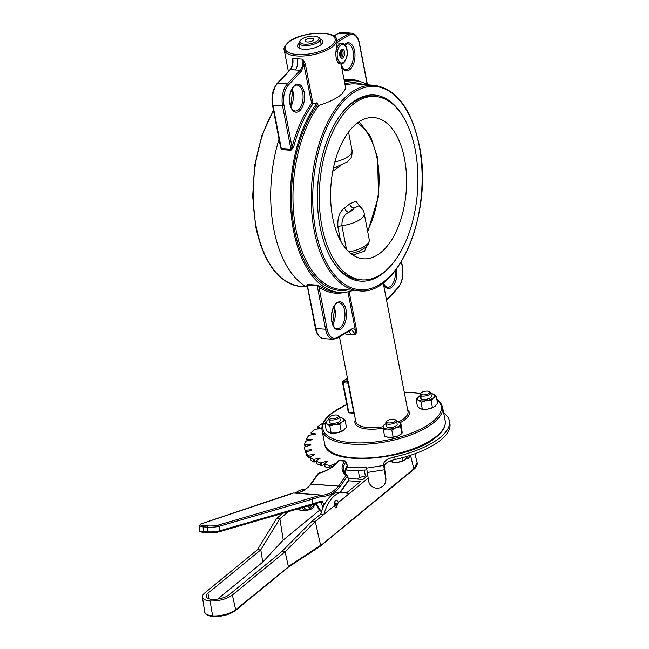 <?xml version="1.0" encoding="UTF-8"?>
<svg xmlns="http://www.w3.org/2000/svg" width="649" height="649" viewBox="0 0 649 649"><rect width="100%" height="100%" fill="white"/><g stroke="black" fill="none" stroke-linecap="round" stroke-linejoin="round"><path stroke-width="0.97" d="M392.84 263.275A93.302 49.713 -85.8 0 1 330.86 258.059A93.302 49.713 -85.8 0 1 320.095 226.915A93.302 49.713 -85.8 0 1 341.544 113.502A93.302 49.713 -85.8 0 1 403.621 117.461M375.373 96.482A91.947 48.999 -85.8 0 1 415.238 149.911A91.947 48.999 -85.8 0 1 361.817 279.873A91.947 48.999 -85.8 0 1 321.953 226.444A91.947 48.999 -85.8 0 1 375.373 96.482L373.061 96.312A91.947 48.999 94.2 0 0 341.163 114.005M320.16 39.224A12.85 4.916 169.1 0 1 321.993 43.694A12.85 4.916 169.1 0 1 320.971 44.708A12.85 4.916 169.1 0 1 309.873 48.943A12.85 4.916 169.1 0 1 299.035 48.115A12.85 4.916 169.1 0 1 299.075 43.28M299.854 47.328A10.806 4.137 -10.9 0 0 299.879 47.799A10.806 4.137 -10.9 0 0 300.325 48.667M347.937 291.831L355.344 330.276A1.079 0.414 169.1 0 1 356.52 329.895L355.887 334.876L351.75 329.846L350.606 330.195A1.079 0.86 -120.6 0 0 350.963 329.327C352.561 328.443 354.013 328.759 355.344 330.276L355.887 334.876L345.852 334.13L345.39 333.278M300.114 70.295C302.483 67.48 303.375 63.772 302.799 59.181L305.322 64.008A1.079 0.414 -10.9 0 0 304.146 64.397L301.274 71.285A1.079 0.763 -136.9 0 0 300.114 70.295L290.484 69.581A1.079 0.763 -136.9 0 0 289.941 69.767C291.612 67.78 292.529 65.03 292.691 61.517L292.764 58.442L302.799 59.181L311.609 103.167L313.24 103.516A106.063 56.52 94.2 0 0 293.47 147.583L292.042 147.12L290.955 149.44L282.566 105.917L272.937 105.211L281.317 148.735L280.644 147.648L272.426 104.96A1.079 0.414 169.1 0 0 272.937 105.211A17.312 9.224 94.2 0 1 277.715 83.218L287.345 83.932L300.114 70.295M337.431 51.474C336.726 56.09 337.399 59.594 339.451 61.963A9.305 4.957 94.2 0 0 345.236 60.381A9.305 4.957 94.2 0 0 346.866 49.811A9.305 4.957 94.2 0 0 342.161 44.432A9.305 4.957 94.2 0 0 337.431 51.474L335.971 51.149L337.042 43.118L336.417 39.857A26.577 10.173 169.1 0 1 332.75 46.541A26.577 10.173 169.1 0 1 304.251 55.936A26.577 10.173 169.1 0 1 284.213 49.916L288.367 71.455M340.465 63.975L338.226 62.856C336.304 60.211 335.557 56.309 335.971 51.149A10.392 5.533 -85.8 0 1 341.999 43.256C344.505 43.605 346.177 45.698 347.012 49.535C348.821 56.593 343.832 65.216 340.465 63.975A10.392 5.533 -85.8 0 1 338.226 62.856A1.079 0.836 -45 0 0 339.451 61.963M347.694 289.941A104.116 55.481 -85.8 0 1 293.721 225.454A104.116 55.481 -85.8 0 1 317.515 104.611L318.886 105.333C328.719 102.388 336.393 98.632 341.901 94.073L345.771 88.426L341.058 63.975M307.561 287.402A106.063 56.52 -85.8 0 1 273.805 229.284A106.063 56.52 -85.8 0 1 279.021 139.194M353.113 290.346A106.063 56.52 -85.8 0 1 339.508 292.375A106.063 56.52 -85.8 0 1 293.526 230.744A106.063 56.52 -85.8 0 1 317.166 102.793L313.24 103.516M280.441 146.601L281.293 149.546L290.922 150.26L293.47 147.583M347.41 378.083L343.426 381.352L346.996 381.62L348.099 383.161L343.07 382.788L348.74 412.237L353.778 412.61L348.099 383.161A1.079 0.414 169.1 0 1 348.602 383.356L347.864 380.428A1.079 0.998 -12.7 0 1 346.996 381.62A27.664 10.587 169.1 0 1 347.475 378.408M348.375 411.717A1.079 0.414 -10.9 0 0 348.229 411.993A1.079 0.414 -10.9 0 0 348.74 412.237A1.079 0.576 94.2 0 0 349.211 412.869L353.405 413.178L354.289 413.778A1.079 0.998 -12.7 0 1 354.297 413.802L348.602 383.356M344.514 81.904A106.063 56.52 -85.8 0 1 355.149 80.833A106.063 56.52 -85.8 0 1 368.308 84.841M307.569 286.428L315.941 328.524L325.571 329.238L317.191 285.714L319.032 287.272A1.079 0.876 124 0 1 320.184 286.323L316.907 285.154L307.269 284.44L306.904 285.341A1.079 0.876 124 0 1 307.188 285.422M292.569 63.131L292.561 63.067A1.079 0.414 -10.9 0 0 292.561 63.067L292.764 58.442C293.429 63.042 292.667 66.75 290.484 69.581L277.715 83.218A1.079 0.763 -136.9 0 0 277.18 83.405L289.941 69.767M317.515 104.611L317.166 102.793M330.552 257.507A91.947 48.999 94.2 0 0 359.505 279.703L361.817 279.873M320.995 44.684A10.806 4.137 -10.9 0 0 321.093 43.718A10.806 4.137 -10.9 0 0 320.939 43.272M353.778 412.61L353.04 413.032L353.778 412.61A1.079 0.414 169.1 0 1 354.273 412.813M347.353 377.864L347.353 377.864A1.079 0.819 50.6 0 1 347.369 377.856L342.932 381.498A1.079 0.819 50.6 0 1 343.426 381.352A1.079 0.576 94.2 0 0 343.07 382.788A1.079 0.414 -10.9 0 1 342.55 382.537L348.229 411.993A1.079 1.079 0 0 0 349.211 412.869M345.625 333.14L345.852 334.13L345.495 333.213M292.683 63.545L292.691 61.509M315.576 328.013A1.079 0.414 -10.9 0 0 315.43 328.28L307.212 285.592L307.561 285L317.191 285.714A1.079 0.576 94.2 0 0 316.907 285.154M352.926 255.122L364.454 251.204L366.758 246.466M404.522 158.705A70.822 37.739 94.2 0 0 373.816 117.55A70.822 37.739 94.2 0 0 332.669 217.65A70.822 37.739 94.2 0 0 363.375 258.805A70.822 37.739 94.2 0 0 404.522 158.705M333.545 167.401L335.436 167.304L347.361 161.925C350.858 157.975 352.074 158.607 352.074 150.479L348.537 132.096M340.928 165.592L332.775 171.247M348.821 251.861A21.036 8.056 -10.9 0 0 366.361 245.022A21.036 8.056 -10.9 0 0 369.265 239.732L364.178 213.31C363.675 210.373 361.866 207.891 358.735 205.847L354.094 208.078A4.332 3.269 50.6 0 1 349.689 203.883L355.879 201.32L360.722 207.299M340.538 240.755L337.926 227.174C337.269 217.983 339.508 211.598 344.651 208.013A4.332 3.269 50.6 0 0 349.057 212.215A12.38 4.738 -10.9 0 0 354.094 208.078L349.057 212.215C344.173 214.405 341.796 218.908 341.909 225.714L346.477 249.419M337.082 168.74A4.332 3.269 50.6 0 1 337.188 166.858M310.254 41.674A4.454 1.704 -10.9 0 0 313.767 39.281A4.454 1.704 -10.9 0 0 308.543 38.567A4.454 1.704 -10.9 0 0 305.03 40.96A4.454 1.704 -10.9 0 0 310.254 41.674M307.537 36.742A9.654 3.699 -10.9 0 0 300.479 40.279A9.654 3.699 -10.9 0 0 302.174 43.743A9.654 3.699 -10.9 0 0 311.26 43.499A9.654 3.699 -10.9 0 0 317.734 36.952A9.654 3.699 -10.9 0 0 307.537 36.742M317.734 36.952L318.862 37.577A10.733 4.113 169.1 0 1 320.127 39.07A10.733 4.113 169.1 0 1 311.658 44.854A10.733 4.113 169.1 0 1 299.043 43.134A10.733 4.113 169.1 0 1 299.676 41.276L300.479 40.279M340.263 56.333A2.945 1.566 94.2 0 0 341.447 52.293A2.945 1.566 94.2 0 0 340.668 50.784M339.962 55.36A1.85 0.99 94.2 0 0 340.936 53.591A1.85 0.99 94.2 0 0 340.23 51.701M323.08 423.067A81.904 31.355 169.1 0 0 317.807 426.734A1.079 0.414 -10.9 0 0 317.637 427.026A1.079 0.414 -10.9 0 0 317.661 427.091A1.079 0.414 -10.9 0 0 317.872 427.22L318.205 428.973M321.644 428.583L315.438 429.216A1.079 0.414 -10.9 0 0 314.303 429.614A81.904 31.355 169.1 0 0 311.114 432.713A1.079 0.414 -10.9 0 0 311.033 432.924A1.079 0.414 -10.9 0 0 311.058 432.988A1.079 0.414 -10.9 0 0 311.39 433.151L311.723 434.846M315.925 434.14L309.703 435.163A1.079 0.414 -10.9 0 0 308.673 435.617A81.904 31.355 169.1 0 0 306.669 438.7A1.079 0.414 -10.9 0 0 306.644 438.838A1.079 0.414 -10.9 0 0 306.669 438.902A1.079 0.414 -10.9 0 0 307.155 439.081L307.488 440.785M312.307 439.673L306.255 441.06A1.079 0.414 -10.9 0 0 305.371 441.555A81.904 31.355 169.1 0 0 304.608 444.533A1.079 0.414 -10.9 0 0 304.608 444.589A1.079 0.414 -10.9 0 0 304.641 444.654A1.079 0.414 -10.9 0 0 305.29 444.841L305.63 446.585M306.109 452.832A1.079 0.414 169.1 0 1 305.517 452.645A1.079 0.414 169.1 0 1 305.492 452.596L304.998 450.017A1.079 0.414 -10.9 0 0 305.022 450.065A1.079 0.414 -10.9 0 0 305.849 450.244L306.214 452.158M314.83 454.478L310.352 456.645A1.079 0.414 -10.9 0 0 309.962 457.066A1.079 0.414 -10.9 0 0 309.987 457.131A1.079 0.414 -10.9 0 0 310.027 457.18L310.522 459.752A1.079 0.414 169.1 0 1 310.482 459.711A1.079 0.414 169.1 0 1 310.457 459.638A1.079 0.414 169.1 0 1 310.457 459.573M320.046 458.348L316.387 460.612A1.079 0.414 -10.9 0 0 316.128 460.96A1.079 0.414 -10.9 0 0 316.16 461.025A1.079 0.414 -10.9 0 0 316.282 461.123L316.777 463.702A1.079 0.414 169.1 0 1 316.655 463.605A1.079 0.414 169.1 0 1 316.623 463.54A1.079 0.414 169.1 0 1 316.623 463.467M327.258 461.504L324.508 463.751A1.079 0.414 -10.9 0 0 324.362 464.027A1.079 0.414 -10.9 0 0 324.386 464.092A1.079 0.414 -10.9 0 0 324.622 464.23L325.125 466.809A1.079 0.414 169.1 0 1 324.889 466.672A1.079 0.414 169.1 0 1 324.857 466.599A1.079 0.414 169.1 0 1 324.857 466.534M310.895 445.011L305.208 446.715A1.079 0.414 -10.9 0 0 304.486 447.242A81.904 31.355 169.1 0 0 304.681 448.767L305.176 451.347A81.904 31.355 169.1 0 0 305.492 452.596M311.747 449.992L306.588 451.964A1.079 0.414 -10.9 0 0 306.036 452.45A1.079 0.414 -10.9 0 0 306.06 452.499L306.555 455.079A1.079 0.414 169.1 0 1 306.539 455.03A1.079 0.414 169.1 0 1 306.531 454.973M346.355 467.531A1.079 0.414 -10.9 0 0 346.517 467.548L347.012 470.127A1.079 0.414 169.1 0 1 346.485 469.941A1.079 0.414 169.1 0 1 346.461 469.876A1.079 0.414 169.1 0 1 346.461 469.803M310.06 457.594L309.313 457.707A1.079 0.414 169.1 0 1 308.307 457.569L307.813 454.998A81.904 31.355 169.1 0 1 306.855 453.773A81.904 31.355 169.1 0 1 306.06 452.499M308.307 457.569A81.904 31.355 169.1 0 1 307.35 456.344A81.904 31.355 169.1 0 1 306.555 455.079M443.705 413.105A65.452 25.06 169.1 0 1 449.384 420.901L449.879 423.481A65.452 25.06 169.1 0 1 395.152 459.468A12.988 4.973 -10.9 0 0 384.265 466.152L385.822 477.786A8.656 8.421 11.7 0 1 385.774 480.885L385.644 481.526A8.656 8.421 -168.3 0 0 385.684 478.435L385.822 477.786M366.75 469.9A81.904 31.355 169.1 0 1 347.012 470.127M330.422 468.075A1.079 0.414 169.1 0 1 330.163 468.043A81.904 31.355 169.1 0 1 325.125 466.809M324.476 464.635L322.042 465.365A1.079 0.414 169.1 0 1 320.833 465.414A81.904 31.355 169.1 0 1 316.777 463.702M316.241 461.561L314.595 461.934A1.079 0.414 169.1 0 1 313.475 461.893A81.904 31.355 169.1 0 1 310.522 459.752M315.893 433.962L311.39 433.151M312.266 439.462L307.155 439.081M310.855 444.776L305.29 444.841M304.998 450.017A81.904 31.355 169.1 0 1 304.681 448.767M311.698 449.733L305.849 450.244M307.813 454.998A1.079 0.414 -10.9 0 0 308.819 455.136L309.313 457.707M314.773 454.203L308.819 455.136M313.475 461.893L312.98 459.314A81.904 31.355 169.1 0 1 310.027 457.18M312.98 459.314A1.079 0.414 -10.9 0 0 314.1 459.354L314.595 461.934M319.989 458.032L314.1 459.354M320.833 465.414L320.338 462.842A81.904 31.355 169.1 0 1 316.282 461.123M320.338 462.842A1.079 0.414 -10.9 0 0 321.547 462.794L322.042 465.365M327.177 461.106L321.547 462.794M330.163 468.043L329.668 465.471A81.904 31.355 169.1 0 1 324.622 464.23M329.668 465.471A1.079 0.414 -10.9 0 0 330.917 465.325L331.331 467.475M336.133 463.337L330.917 465.325M384.265 466.152L383.77 463.573L383.681 465.447L366.636 468.116L366.669 467.296A81.904 31.355 169.1 0 1 346.517 467.548M383.77 463.573A12.988 4.973 169.1 0 1 394.657 456.888L395.152 459.468M449.384 420.901A65.452 25.06 169.1 0 1 394.657 456.888M321.62 428.437L317.872 427.22M385.684 478.435L383.681 465.447M366.636 468.116L368.64 481.104A8.656 8.421 -168.3 0 0 385.644 481.526M368.113 478.094L338.21 502.626A3.894 2.077 94.2 0 0 336.523 500.363A3.894 2.077 94.2 0 0 334.259 505.871L323.94 514.332L334.259 505.871L336.052 508.143L338.21 502.626L348.537 494.157A35.857 19.105 94.2 0 0 343.499 492.453A35.857 19.105 94.2 0 0 323.94 514.341L315.276 521.439L312.031 521.204L320.72 514.097L322.634 508.427M335.111 503.089L334.795 501.709M257.475 549.727L204.743 592.983A16.712 6.401 169.1 0 0 202.423 597.096A16.712 6.401 169.1 0 0 210.073 600.958A16.712 6.401 169.1 0 0 232.358 595.028L285.081 551.772L288.375 566.512L320.606 545.33L315.276 521.439L285.081 551.772L281.869 551.528L229.146 594.784A12.899 4.941 169.1 0 1 212.012 599.376A12.899 4.941 169.1 0 1 206.171 596.399A12.899 4.941 169.1 0 1 207.964 593.218L260.687 549.963L257.475 549.727L276.498 518.575L283.013 513.229M367.675 475.579L362.921 479.481L348.351 478.402M334.511 506.666L335.006 505.23M348.489 480.771L360.284 481.639L346.347 493.078M357.542 479.084L359.473 477.502L358.313 470.282M288.391 511.663L279.849 518.705L283.24 540.041L319.486 510.301M364.373 470.046L365.322 475.968L367.042 476.098M365.322 475.968L359.473 477.502M217.675 599.092L262.764 562.099L283.24 540.041M343.499 492.453L340.279 492.218A35.857 19.105 94.2 0 0 322.577 508.581L322.456 508.573M386.415 463.078L385.79 463.597M323.94 514.332L320.72 514.097M279.849 518.705L260.687 549.963M279.743 518.819L276.498 518.575M312.031 521.204L281.869 551.528M303.489 490.457A35.857 19.105 94.2 0 0 300.649 491.869M304.819 489.597L304.714 489.589A35.857 19.105 94.2 0 0 295.546 493.037M210.073 600.958L212.621 615.885A17.28 6.612 -10.9 0 0 235.668 609.752L287.694 567.429M407.101 458.007L408.172 458.535L410.858 455.144M319.925 546.247L413.859 468.821L417.12 462.615C416.853 461.991 418.5 464.157 414.922 468.456L320.355 546.158L288.148 567.323L235.449 610.555A1.079 0.819 -129.4 0 0 235.668 609.752L232.358 595.028M260.809 549.817L262.764 562.099M213.367 616.453L213.091 616.55C207.591 615.755 204.792 614.197 204.695 611.893A17.28 6.612 -10.9 0 0 212.621 615.885L213.367 616.453M335.931 503.973L336.58 504.022L336.19 504.906L336.287 503.592L336.685 503.811A0.9 0.479 -85.8 0 0 336.36 503.356L335.565 503.129A1.071 0.576 -85.8 0 0 335.501 503.113L334.324 503.032M335.963 503.884L336.563 503.924M336.58 504.022L336.709 503.94A0.9 0.479 -85.8 0 1 336.231 505.141A0.9 0.479 -85.8 0 1 335.76 504.216A0.9 0.479 -85.8 0 1 336.36 503.356M336.231 505.141L335.403 505.255A1.071 0.576 -85.8 0 1 335.338 505.255A1.071 0.576 -85.8 0 1 334.852 504.143A1.071 0.576 -85.8 0 1 335.501 503.113M344.903 473.421A23.972 13.548 158.7 0 1 347.183 465.633A1.079 0.608 158.7 0 0 347.264 465.195A1.079 1.079 0 0 1 347.158 466.185A1.079 0.698 -146.7 0 0 347.183 465.633L345.755 461.974A1.079 0.698 -146.7 0 0 344.505 461.098L339.005 460.693A1.079 0.665 -143.5 0 0 338.462 460.879C333.984 466.582 327.388 470.679 318.667 473.178L318.667 473.178A1.079 1.079 0 0 0 318.059 473.6L310.603 484.276A1.079 0.681 -145.1 0 0 310.587 484.3M345.309 461.236A1.079 0.608 158.7 0 1 345.836 461.536A1.079 0.608 158.7 0 1 345.755 461.974A23.972 13.548 -21.3 0 0 343.962 471.734L346.955 475.352A1.079 0.836 124.5 0 0 346.022 475.417A25.06 14.156 158.7 0 1 344.505 461.098A1.079 0.576 -85.8 0 1 344.789 460.863A1.079 0.576 -85.8 0 1 344.903 460.847L339.411 460.441A1.079 1.079 0 0 0 338.462 460.879M348.635 479.335A1.079 0.608 158.7 0 1 348.781 479.514L347.353 475.855A1.079 0.608 158.7 0 0 347.207 475.676A1.079 0.836 124.5 0 0 346.955 475.352A1.079 1.079 0 0 1 347.353 475.855A1.079 0.608 158.7 0 1 347.256 476.317A1.079 0.681 -145.1 0 0 346.022 475.417L338.567 486.085L311.163 484.057A1.079 0.681 -145.1 0 0 310.603 484.276L310.563 484.324C305.111 490.514 299.473 493.41 293.656 493.021L293.656 493.021A1.079 0.917 -85.8 0 0 293.445 493.029M340.409 492.226A1.079 0.681 -145.1 0 0 340.36 491.893L348.683 479.976A1.079 0.681 -145.1 0 1 348.659 480.528L348.659 480.528A1.079 1.079 0 0 0 348.781 479.514A1.079 0.608 158.7 0 1 348.683 479.976L347.256 476.317L339.8 486.985A1.079 0.681 -145.1 0 0 338.567 486.085A1.079 0.576 94.2 0 1 338.51 486.158L311.114 484.13A53.794 28.661 -85.8 0 1 293.656 493.021L321.052 495.041A53.794 28.661 94.2 0 0 338.51 486.158A1.079 0.746 -139.3 0 1 339.695 487.123A2.166 1.152 94.2 0 0 339.8 486.985M339.411 460.441A1.079 0.576 -85.8 0 0 339.289 460.457A1.079 0.576 -85.8 0 0 339.005 460.693A25.06 14.156 158.7 0 1 318.618 473.389L318.667 473.178M310.563 484.324A1.079 0.746 -139.3 0 1 311.114 484.13A1.079 0.576 94.2 0 0 311.163 484.057L318.618 473.389A1.079 0.681 -145.1 0 0 318.059 473.6M339.695 487.123A54.873 29.237 -85.8 0 1 321.888 496.193A1.079 0.917 -85.8 0 0 320.931 495.057L293.535 493.037L201.19 523.897A7.577 1.322 -2.2 0 0 203.681 525.585L207.867 525.901A7.577 1.322 -2.2 0 0 218.161 525.155L320.931 495.057A1.079 0.892 -107.3 0 1 321.888 496.193L312.534 499.113L312.713 503.802L321.734 500.979A2.166 1.152 94.2 0 1 322.918 502.196A16.233 8.648 94.2 0 0 323.875 505.612M421.461 396.88A5.452 2.085 -10.9 0 0 420.706 398.251A5.452 2.085 -10.9 0 0 424.819 399.492A5.452 2.085 -10.9 0 0 430.66 397.561A5.452 2.085 -10.9 0 0 431.415 396.19L430.766 392.815A5.452 2.085 169.1 0 1 428.226 395.192A5.452 2.085 169.1 0 1 422.645 396.117A5.452 2.085 169.1 0 1 420.057 394.884A5.452 2.085 169.1 0 1 420.374 393.935L421.079 393.067A4.511 1.728 169.1 0 1 427.537 391.12A4.511 1.728 169.1 0 1 429.143 391.517A4.511 1.728 169.1 0 1 428.324 393.756A4.511 1.728 169.1 0 1 422.961 394.876A4.511 1.728 169.1 0 1 421.079 393.067M420.203 395.63A8.859 3.391 -10.9 0 0 419.538 395.995L416.123 399.516L417.469 406.493L420.049 408.554L422.353 409.17L427.529 409.105L432.429 407.596L431.082 400.62L425.906 400.693L421.006 402.202L422.353 409.17L421.615 409.113L422.085 409.195A8.859 3.391 169.1 0 1 421.801 409.138M416.123 399.516L418.427 400.141L421.006 402.202M431.082 400.62L433.54 397.772L436.274 396.361L437.621 403.337L435.163 406.185L432.429 407.596M436.274 396.361L433.694 394.308L431.39 393.683M419.538 395.995A8.859 3.391 -10.9 0 0 418.581 396.669A8.859 3.391 -10.9 0 0 418.427 400.141A8.859 3.391 -10.9 0 0 425.906 400.693A8.859 3.391 169.1 0 0 433.54 397.772A8.859 3.391 -10.9 0 0 433.694 394.308A8.859 3.391 -10.9 0 0 431.658 393.667L431.942 393.716M434.278 406.809A8.859 3.391 169.1 0 1 434.197 406.858A8.859 3.391 169.1 0 1 427.529 409.105A8.859 3.391 169.1 0 1 422.085 409.195M431.658 393.667A8.859 3.391 -10.9 0 0 430.912 393.562M420.706 398.267A5.452 2.085 169.1 0 1 421.469 396.912M385.822 422.97L386.471 426.344A5.452 2.085 -10.9 0 0 389.059 427.577A5.452 2.085 -10.9 0 0 394.641 426.653A5.452 2.085 -10.9 0 0 397.18 424.276L396.531 420.909A5.452 2.085 169.1 0 1 395.776 422.28A5.452 2.085 169.1 0 1 389.927 424.203A5.452 2.085 169.1 0 1 385.822 422.97A5.452 2.085 169.1 0 1 386.139 422.028L386.845 421.152A4.511 1.728 169.1 0 1 387.202 420.803A4.511 1.728 169.1 0 1 391.104 419.311A4.511 1.728 169.1 0 1 394.908 419.603A4.511 1.728 169.1 0 1 394.819 421.363A4.511 1.728 169.1 0 1 389.092 422.978A4.511 1.728 169.1 0 1 386.845 421.152M385.165 424.17L383.324 425.387L383.097 426.677L384.492 436.371L388.946 437.41A8.859 3.391 169.1 0 1 387.842 437.28A8.859 3.391 169.1 0 1 387.745 437.264M383.145 429.395L387.331 428.997L391.785 430.036L393.132 437.012L388.946 437.41A8.859 3.391 169.1 0 0 397.675 436.047L401.942 433.637L402.169 432.356L400.774 422.661L397.423 421.753A8.859 3.391 -10.9 0 0 396.677 421.655M393.132 437.012L397.675 436.047A8.859 3.391 169.1 0 0 399.962 434.944L400.303 434.741M391.785 430.036L396.052 427.634L400.595 426.669L401.942 433.637M400.595 426.669L400.774 422.661M397.423 421.753A8.859 3.391 -10.9 0 1 400.547 423.943A8.859 3.391 -10.9 0 1 396.052 427.634A8.859 3.391 -10.9 0 1 387.331 428.997A8.859 3.391 169.1 0 1 383.097 426.677A8.859 3.391 -10.9 0 1 385.303 424.081L384.971 424.292M385.96 423.716A8.859 3.391 -10.9 0 0 385.303 424.081M330.268 420.755A5.452 2.085 -10.9 0 0 329.514 422.134A5.452 2.085 169.1 0 1 330.276 420.787M328.865 418.759L329.514 422.134A5.452 2.085 -10.9 0 0 333.627 423.367A5.452 2.085 -10.9 0 0 339.476 421.436A5.452 2.085 -10.9 0 0 340.222 420.065L339.573 416.699A5.452 2.085 169.1 0 1 337.034 419.076A5.452 2.085 169.1 0 1 331.452 419.992A5.452 2.085 169.1 0 1 328.865 418.759A5.452 2.085 169.1 0 1 329.181 417.818L329.887 416.942A4.511 1.728 169.1 0 1 336.344 414.995A4.511 1.728 169.1 0 1 337.951 415.392A4.511 1.728 169.1 0 1 337.131 417.631A4.511 1.728 169.1 0 1 331.769 418.751A4.511 1.728 169.1 0 1 329.887 416.942M330.893 433.07L328.856 432.429L326.277 430.368L324.93 423.391L327.234 424.016L329.814 426.077L334.714 424.568L339.889 424.503L342.348 421.655L345.081 420.244L346.428 427.212L343.11 430.676L336.336 432.98A8.859 3.391 169.1 0 1 330.893 433.07A8.859 3.391 169.1 0 1 330.609 433.021M345.081 420.244L342.502 418.183L340.198 417.558M324.93 423.391L327.388 420.544A8.859 3.391 -10.9 0 0 327.234 424.016A8.859 3.391 -10.9 0 0 334.714 424.568A8.859 3.391 -10.9 0 0 342.348 421.655A8.859 3.391 -10.9 0 0 342.502 418.183A8.859 3.391 -10.9 0 0 340.465 417.542L340.749 417.591M328.353 419.871A8.859 3.391 169.1 0 0 327.388 420.544L328.353 419.871A8.859 3.391 169.1 0 1 329.011 419.505M329.814 426.077L331.16 433.053L336.336 432.98A8.859 3.391 169.1 0 0 343.013 430.733L343.11 430.676M339.889 424.503L341.236 431.471M340.465 417.542A8.859 3.391 -10.9 0 0 339.719 417.445M429.143 391.517L430.125 392.061A5.452 2.085 169.1 0 1 430.766 392.815M394.908 419.603L395.882 420.146A5.452 2.085 169.1 0 1 396.531 420.909M404.798 460.036L404.895 459.971A8.859 3.391 169.1 0 1 404.798 460.036A8.859 3.391 169.1 0 1 398.121 462.275L392.677 462.364A8.859 3.391 -10.9 0 0 398.121 462.275L404.895 459.971L408.116 456.02M392.523 460.165L392.945 462.348L389.789 461.179M402.421 457.675L403.021 460.774M337.951 415.392L338.932 415.936A5.452 2.085 169.1 0 1 339.573 416.699M334.081 306.539A12.988 6.92 -85.8 0 1 334.989 309.638A12.988 6.92 -85.8 0 1 332.767 324.297M396.571 268.962A14.067 7.496 -85.8 0 1 392.929 286.128A14.067 7.496 -85.8 0 1 383.494 284.303M383.259 283.086L385.425 286.396L387.494 287.345A12.988 6.92 94.2 0 0 395.29 270.649M346.079 309.971A14.067 7.496 -85.8 0 1 341.398 328.589A14.067 7.496 -85.8 0 1 331.809 321.677A14.067 7.496 -85.8 0 1 336.49 303.067A14.067 7.496 -85.8 0 1 346.079 309.971M337.074 328.71A12.988 6.92 94.2 0 0 344.619 310.352A12.988 6.92 94.2 0 0 338.989 302.807C335.233 301.582 329.879 312.704 331.955 321.409C334.413 329.651 335.509 327.737 337.074 328.71M344.53 44.416A14.067 7.496 -85.8 0 1 354.581 50.914A14.067 7.496 -85.8 0 1 351.101 68.332A14.067 7.496 -85.8 0 1 341.569 66.62M341.333 65.403L343.499 68.705L345.576 69.654A12.988 6.92 94.2 0 0 353.121 51.303A12.988 6.92 94.2 0 0 347.491 43.751L344.83 44.724M304.162 92.28A14.067 7.496 -85.8 0 1 299.481 110.898A14.067 7.496 -85.8 0 1 289.884 103.994A14.067 7.496 -85.8 0 1 294.565 85.376A14.067 7.496 -85.8 0 1 304.162 92.28M295.157 111.02A12.988 6.92 94.2 0 0 302.702 92.669A12.988 6.92 94.2 0 0 297.072 85.116C293.316 83.891 287.961 95.014 290.038 103.718C292.496 111.961 293.583 110.046 295.157 111.02M292.164 88.856A12.988 6.92 -85.8 0 1 293.072 91.955A12.988 6.92 -85.8 0 1 290.849 106.606M342.047 63.756A12.988 6.92 -85.8 0 1 341.301 65.2M349.065 331.104A8.656 4.616 -85.8 0 1 350.509 334.689M297.461 59.189A8.656 4.616 -85.8 0 1 295.068 70.181M340.968 57.136A3.529 1.882 94.2 0 0 343.021 52.147A3.529 1.882 94.2 0 0 341.496 50.095C340.985 49.162 340.465 50.906 339.954 55.335L340.968 57.136M344.489 51.766A4.616 2.458 -85.8 0 1 342.948 57.866A4.616 2.458 -85.8 0 1 339.8 55.603A4.616 2.458 -85.8 0 1 341.342 49.494A4.616 2.458 -85.8 0 1 344.489 51.766M331.647 45.495A25.498 9.759 -10.9 0 0 323.064 33.294A25.498 9.759 -10.9 0 0 288.61 42.315A25.498 9.759 -10.9 0 0 297.193 54.516A25.498 9.759 -10.9 0 0 331.647 45.495M273.537 110.736A103.029 54.905 94.2 0 0 256.16 226.606A103.029 54.905 94.2 0 0 300.828 286.477C278.599 283.118 263.535 263.08 255.649 226.363L252.664 196.185L254.838 164.846L261.985 135.26L273.432 110.184M374.108 85.27C396.336 88.629 411.401 108.667 419.286 145.392C433.686 210.811 398.802 296.682 358.913 290.776A103.029 54.905 -85.8 0 1 314.246 230.898A103.029 54.905 -85.8 0 1 374.108 85.27L355.839 83.924A103.029 54.905 94.2 0 0 345.122 85.076M315.706 230.517A101.95 54.329 94.2 0 0 385.23 280.571A101.95 54.329 94.2 0 0 419.14 145.66A101.95 54.329 94.2 0 0 349.616 95.606A101.95 54.329 94.2 0 0 315.706 230.517M354.289 413.802L355.798 421.615A26.577 10.173 -10.9 0 0 383.097 426.718M398.356 421.931A26.577 10.173 -10.9 0 0 404.327 418.248A26.577 10.173 -10.9 0 0 407.994 411.563L383.194 282.761M407.629 409.665A27.664 10.587 169.1 0 1 405.43 419.295A27.664 10.587 169.1 0 1 400.417 422.531M383.097 428.153A27.664 10.587 169.1 0 1 355.433 419.716M346.785 404.505A60.268 23.072 -10.9 0 0 331.225 413.811A60.268 23.072 -10.9 0 0 351.515 442.65A60.268 23.072 -10.9 0 0 432.948 421.331A60.268 23.072 -10.9 0 0 436.907 399.638M420.747 393.472A60.268 23.072 -10.9 0 0 404.27 392.207M436.793 399.054L440.525 402.55L442.521 406.955A61.347 23.486 169.1 0 1 434.051 422.377A61.347 23.486 169.1 0 1 368.275 444.046A61.347 23.486 169.1 0 1 322.034 430.157L324.678 443.9A61.347 23.486 -10.9 0 0 370.928 457.788A61.347 23.486 -10.9 0 0 436.696 436.128A61.347 23.486 -10.9 0 0 445.165 420.698C445.993 426.085 443.089 431.48 436.469 436.891C409.86 460.758 326.561 467.337 324.678 443.9M318.886 105.333A103.029 54.905 94.2 0 0 295.976 229.551A103.029 54.905 94.2 0 0 340.652 289.422L358.913 290.776M280.19 146.601A106.063 56.52 -85.8 0 1 280.336 146.033M349.146 291.563L356.52 329.895M339.459 336.782L347.84 380.306A26.577 10.173 -10.9 0 0 347.864 380.428M344.1 79.73A107.142 57.096 -85.8 0 1 360.917 81.823M367.156 84.232L359.359 43.743A16.233 8.648 94.2 0 0 349.243 35.095L336.904 42.396M355.149 80.833L351.928 80.598A106.063 56.52 94.2 0 0 344.335 80.987M320.184 286.323A106.063 56.52 94.2 0 0 336.287 292.139L339.508 292.375M305.322 64.008L312.932 103.516M344.87 83.745A104.116 55.481 -85.8 0 1 362.88 84.443M345.365 292.245A107.142 57.096 -85.8 0 1 319.032 287.272L327.039 328.856A16.233 8.648 94.2 0 0 337.147 337.504L350.963 329.327M386.488 299.854L397.886 287.677A16.233 8.648 94.2 0 0 402.364 267.063L401.35 261.823M323.453 338.591C319.365 337.894 316.688 334.462 315.43 328.28A1.079 0.414 -10.9 0 0 315.941 328.524A17.312 9.224 94.2 0 0 323.453 338.591L333.083 339.297A17.312 9.224 -85.8 0 1 325.571 329.238A1.079 0.414 -10.9 0 0 327.039 328.856M336.612 40.863L348.205 33.999L338.575 33.294L333.756 36.141M281.293 149.546A1.079 0.576 -85.8 0 0 281.317 148.735L290.955 149.44A1.079 0.576 94.2 0 1 290.922 150.26M301.274 71.285L288.513 84.922A16.233 8.648 94.2 0 0 284.035 105.536L292.042 147.12A107.142 57.096 -85.8 0 1 311.609 103.167M341.853 32.45A17.312 9.224 94.2 0 0 338.575 33.294A1.079 0.86 59.4 0 0 338.153 33.383L341.853 32.45L351.482 33.164A17.312 9.224 -85.8 0 0 348.205 33.999A1.079 0.86 59.4 0 1 349.243 35.095M284.035 105.536A1.079 0.414 169.1 0 1 282.566 105.917A17.312 9.224 -85.8 0 1 287.345 83.932A1.079 0.763 -136.9 0 1 288.513 84.922M342.704 382.269A1.079 0.414 -10.9 0 0 342.55 382.537A1.079 1.079 0 0 1 342.932 381.498A1.079 0.819 50.6 0 0 342.704 382.269M367.375 84.354L359.505 43.467A1.079 0.414 169.1 0 1 359.359 43.743M397.886 287.677A1.079 0.763 43.1 0 1 397.756 288.351C402.21 282.753 403.792 275.565 402.51 266.788L401.504 261.571M350.606 330.195L336.782 338.364A1.079 0.86 -120.6 0 0 337.147 337.504M307.269 284.44A1.079 0.576 -85.8 0 1 307.561 285M367.504 230.606A66.531 35.452 94.2 0 0 377.134 158.624A66.531 35.452 94.2 0 0 357.421 122.986M334.86 161.966A21.036 8.056 -10.9 0 0 349.17 155.768A21.036 8.056 -10.9 0 0 352.074 150.479M364.178 213.31A21.036 8.056 169.1 0 1 361.274 218.608A21.036 8.056 169.1 0 1 341.909 225.714A4.332 1.655 -10.9 0 0 337.926 227.174M344.651 208.013L349.689 203.883M304.608 444.589L305.03 446.772L304.632 444.638M367.123 472.48L384.176 469.811L384.305 469.162M413.64 469.625A1.079 0.819 50.6 0 0 413.859 468.821L410.663 455.947M207.964 593.218L208.848 598.759M311.601 504.914A4.892 2.604 -85.8 0 1 307.691 506.058M308.137 505.92L308.348 506.009A3.813 2.028 94.2 0 0 309.419 505.547M298.005 508.873A17.312 9.224 94.2 0 0 301.55 510.552L297.826 508.921M301.55 510.552L307.026 510.958A17.312 9.224 -85.8 0 1 302.134 507.672M207.51 531.831L207.331 527.142L203.137 526.834L203.315 531.523L207.51 531.831A8.656 1.509 -2.2 0 0 219.273 530.979L312.688 503.802L312.51 499.122L219.094 526.29L219.273 530.979A1.079 0.876 -106.2 0 1 218.681 531.945L208.004 532.732A1.079 0.576 -85.8 0 1 207.51 531.831M311.836 504.792A1.079 0.876 -106.2 0 0 312.104 504.768L218.681 531.945A1.079 0.876 -106.2 0 1 218.421 531.969A7.577 1.322 177.8 0 1 208.126 532.715A1.079 0.576 -85.8 0 1 208.004 532.732L203.818 532.415A1.079 0.576 -85.8 0 1 203.315 531.523A8.656 1.509 -2.2 0 1 199.3 530.403L199.121 525.714A8.656 1.509 177.8 0 0 203.137 526.834A1.079 0.576 -85.8 0 1 203.681 525.585M207.891 532.699L203.932 532.407A1.079 0.576 -85.8 0 1 203.818 532.415C200.208 532.034 198.699 531.361 199.3 530.403M323.024 507.494A17.312 9.224 -85.8 0 1 321.45 502.586L319.543 502.448M316.258 503.47A17.312 9.224 94.2 0 0 321.433 511.574M303.683 507.218A16.233 8.648 94.2 0 0 315.495 503.794M218.161 525.155A1.079 0.876 73.8 0 1 219.094 526.29A8.656 1.509 177.8 0 1 207.331 527.142A1.079 0.576 -85.8 0 1 207.867 525.901M311.577 497.978A1.079 0.876 73.8 0 1 312.51 499.122L312.534 499.113A1.079 0.892 -107.3 0 0 311.577 497.978M321.052 501.977A1.079 0.576 -85.8 0 1 321.45 502.586A1.079 0.422 -11.1 0 0 322.918 502.196M283.897 495.99A1.079 0.892 -107.3 0 0 283.889 495.99A1.079 1.079 0 0 0 283.873 495.998A1.079 0.917 71.4 0 1 284.181 495.958A1.079 0.892 -107.3 0 0 283.897 495.99L293.251 493.07A1.079 0.892 -107.3 0 1 293.535 493.037A1.079 0.576 -85.8 0 1 293.656 493.021A1.079 1.079 0 0 0 293.251 493.07A1.079 0.892 -107.3 0 0 292.999 493.199M320.866 501.977A1.079 0.892 -107.3 0 0 321.734 500.979M283.873 495.998L200.89 523.938A1.079 0.917 71.4 0 1 201.19 523.897M312.12 504.768A1.079 1.079 0 0 1 312.104 504.768A1.079 0.876 -106.2 0 0 312.688 503.802L312.688 503.802A1.079 0.892 -107.3 0 1 312.12 504.768A1.079 0.892 -107.3 0 0 312.12 504.768L321.15 501.945M332.596 323.819L334.478 309.395L333.837 306.985M290.671 106.128L292.553 91.712L291.92 89.302M341.179 64.6L341.512 63.91M336.417 39.857C338.226 30.681 300.398 30.909 288.115 42.461C284.651 45.925 283.353 48.407 284.213 49.916M420.86 393.343L404.254 392.11M346.761 404.392L330.73 413.957C324.102 419.368 321.206 424.771 322.034 430.157M442.521 406.955L445.165 420.698M300.828 286.477L306.628 286.907M334.852 312.867L333.756 307.155M291.831 89.465L292.934 95.184M337.001 42.883L341.999 43.256M277.18 83.405C272.726 88.994 271.144 96.182 272.426 104.96M333.635 36.052L338.153 33.383M359.505 43.467C358.248 37.293 355.571 33.853 351.482 33.164M386.569 300.3L397.756 288.351M336.782 338.364L333.083 339.297M367.74 231.831L378.505 196.387L377.613 157.756L370.571 136.404L359.124 121.785M369.265 239.732L368.827 243.497L365.874 247.285L358.986 251.26L350.882 253.654M300.033 48.245L299.043 43.134M321.117 44.189L320.127 39.07M343.086 271.809L342.891 270.828M346.104 468.026L346.461 469.876M324.362 464.027L324.857 466.599M316.128 460.96L316.623 463.54M309.962 457.066L310.457 459.638M306.036 452.45L306.539 455.03M306.644 438.838L307.034 440.882M311.033 432.924L311.406 434.895M317.637 427.026L318.01 428.989M235.449 610.555L235.449 610.555C229.503 614.717 222.055 616.72 213.099 616.55M202.423 597.096L204.695 611.893M414.914 453.732L417.12 462.615M335.338 505.255L334.17 505.173M315.909 503.819L315.284 503.778M347.264 465.195L345.836 461.536A1.079 1.079 0 0 0 344.903 460.847M347.158 466.185L344.935 473.462M348.659 480.528L340.482 492.234M315.844 503.6L321.417 511.631M307.026 510.958L315.73 503.811M200.89 523.938L199.121 525.714M420.057 394.884L420.706 398.251"/></g></svg>
